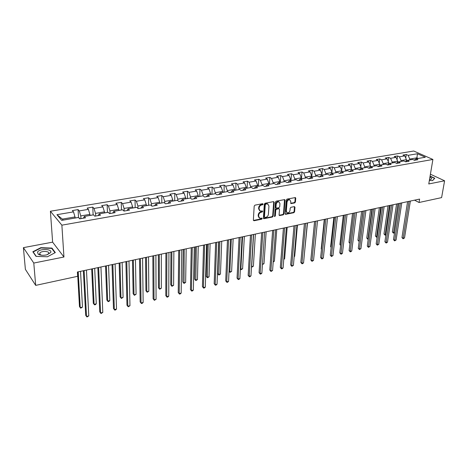 <?xml version="1.0" encoding="UTF-8"?>
<svg xmlns="http://www.w3.org/2000/svg" width="468" height="468" viewBox="0 0 468 468"><rect width="100%" height="100%" fill="white"/><g stroke="black" fill="none" stroke-linecap="round" stroke-linejoin="round"><path stroke-width="0.7" d="M263.156 204.142L262.683 203.685L254.972 205.142L254.194 206.072L253.363 220.124L254.042 220.75L261.688 219.205L262.22 218.568L261.969 218.141L259.787 218.281L258.628 216.315L258.699 215.157C258.933 213.624 259.752 212.647 261.162 212.22L262.15 212.027L262.688 211.39L262.425 210.951L260.266 211.091L259.079 209.091L259.149 207.921C259.389 206.37 260.208 205.388 261.624 204.972L262.612 204.785L263.156 204.142M294.676 202.936L295.419 202.041L295.747 198.192L295.396 197.566L287.019 199.093L286.264 199.994L285.176 213.724L285.521 214.332L293.846 212.718L294.583 211.834L294.975 207.236L294.36 206.616L290.921 207.289L290.178 208.184L289.984 210.471C289.587 212.162 288.674 212.952 287.247 212.829L286.322 211.203L287.042 202.17C287.44 200.474 288.346 199.684 289.774 199.795L290.727 201.462L290.956 203.592L294.676 202.936L294.202 202.632L294.945 201.743L295.22 197.549M428.77 183.959L444.6 180.788L441.599 197.613L419.047 202.492L419.609 199.087L77.401 272.002L77.647 276.307L35.691 285.381L33.784 263.051L63.946 257.008L61.875 225.166L432.9 159.453L428.77 183.959M274.149 202.287L273.499 201.644L265.081 203.235L264.309 204.153L263.396 218.106L263.753 218.714L272.399 217.047L273.16 216.14L274.149 202.287L273.634 201.632M276.149 201.146L284.684 199.596L285.047 200.222L283.971 213.964L283.222 214.865L279.443 215.555L279.092 214.947L279.513 209.383L279.156 208.763L276.529 209.214L275.775 210.114L275.348 215.923L274.617 216.549L275.389 202.053L276.149 201.146M61.875 225.166L50.404 211.238L413.73 151.012L432.9 159.453M405.75 158.085L406.294 154.493L402.966 155.054L404.814 155.891L399.444 156.798L397.601 155.955L394.22 156.523L396.057 157.371L390.593 158.295L388.762 157.435L385.322 158.014L387.147 158.874L381.59 159.816L379.77 158.944L376.272 159.535L378.091 160.407L372.44 161.361L370.633 160.483L367.076 161.08L368.878 161.963L363.127 162.934L361.331 162.045L357.716 162.648L359.506 163.548L353.656 164.537L351.877 163.63L348.192 164.25L349.97 165.157L344.021 166.163L342.254 165.245L338.504 165.877L340.271 166.801L334.216 167.825L332.461 166.889L328.647 167.532L330.396 168.468L324.23 169.51L322.493 168.562L318.614 169.217L320.346 170.165L314.075 171.224L312.349 170.27L308.4 170.931L310.114 171.896L303.726 172.973L302.024 172.002L298.005 172.674L299.701 173.657L293.196 174.757L291.511 173.768L287.416 174.453L289.089 175.447L282.467 176.565L280.8 175.564L276.629 176.266L278.29 177.273L271.539 178.413L269.896 177.395L265.643 178.109L267.281 179.133L260.407 180.297L258.781 179.262L254.452 179.987L256.072 181.028L249.064 182.21L247.461 181.163L243.05 181.906L244.647 182.959L237.504 184.164L235.925 183.099L231.426 183.854L233 184.924L225.722 186.159L224.166 185.076L219.58 185.843L221.124 186.931L213.706 188.189L212.179 187.089L207.505 187.873L209.02 188.978L201.456 190.26L199.953 189.136L195.185 189.938L196.677 191.067L188.961 192.371L187.487 191.231L182.625 192.05L184.088 193.19L176.214 194.524L174.769 193.366L169.814 194.202L171.241 195.361L163.209 196.724L161.799 195.548L156.739 196.396L158.137 197.578L149.935 198.964L148.561 197.771L143.395 198.637L144.758 199.842L136.393 201.252L135.047 200.035L129.776 200.924L131.104 202.147L122.557 203.592L121.253 202.351L115.871 203.258L117.164 204.504L108.436 205.978L107.166 204.721L101.673 205.639L102.925 206.909L94.009 208.418L92.781 207.131L87.165 208.079L88.376 209.366L79.273 210.904L78.086 209.6L72.347 210.565L73.517 211.881L56.95 214.677L61.706 220.375L78.478 217.462L79.695 218.831L85.539 217.807L84.304 216.45L83.362 218.187M406.294 154.493L408.149 155.329L417.468 153.75L425.336 157.23L415.97 158.857L417.877 159.717L414.525 160.302L412.624 159.436L407.224 160.372L409.12 161.244L405.715 161.84L403.82 160.963L398.332 161.916L400.216 162.8L396.753 163.408L394.869 162.519L389.282 163.49L391.16 164.385L387.633 164.999L385.761 164.098L380.08 165.087L381.946 165.994L378.36 166.62L376.5 165.707L370.72 166.713L372.569 167.632L368.924 168.269L367.076 167.345L361.197 168.369L363.033 169.299L359.319 169.948L357.488 169.012L351.497 170.048L353.322 171.001L349.543 171.662L347.724 170.709L341.628 171.762L343.442 172.727L339.592 173.4L337.791 172.429L331.584 173.511L333.38 174.482L329.46 175.172L327.67 174.19L321.358 175.284L323.136 176.278L319.147 176.974L317.374 175.974L310.939 177.091L312.7 178.097L308.64 178.811L306.885 177.799L300.333 178.934L302.076 179.958L297.935 180.683L296.197 179.654L289.522 180.812L291.248 181.847L287.03 182.584L285.316 181.543L278.513 182.725L280.215 183.778L275.915 184.527L274.225 183.468L267.292 184.673L268.971 185.743L264.596 186.51L262.922 185.433L255.856 186.662L257.517 187.744L253.048 188.528L251.398 187.434L244.197 188.686L245.835 189.786L241.277 190.587L239.651 189.476L232.309 190.751L233.918 191.868L229.273 192.681L227.676 191.552L220.188 192.851L221.774 193.992L217.035 194.823L215.461 193.676L207.821 194.998L209.377 196.162L204.545 197.005L203.001 195.84L195.209 197.192L196.736 198.374L191.804 199.233L190.289 198.046L182.333 199.426L183.83 200.626L178.799 201.503L177.314 200.298L169.194 201.708L170.662 202.931L165.52 203.826L164.069 202.597L155.785 204.036L157.213 205.276L151.971 206.195L150.55 204.949L142.091 206.417L143.483 207.681L138.13 208.617L136.744 207.342L128.103 208.845L129.46 210.132L123.991 211.086L122.645 209.793L113.818 211.325L115.14 212.636L109.547 213.613L108.243 212.291L99.222 213.858L100.497 215.192L94.782 216.193L93.524 214.847L84.304 216.45M400.912 161.472L401.047 160.577L406.423 159.646L406.189 161.162M406.423 159.646L404.814 155.891M401.047 160.577L399.444 156.798M407.224 160.372L405.458 161.723M392.067 163.004L392.196 162.109L397.66 161.162L397.449 162.601M397.66 161.162L396.057 157.371M392.196 162.109L390.593 158.295M398.332 161.916L396.536 163.309M383.076 164.566L383.198 163.66L388.756 162.7L388.563 164.057M388.756 162.7L387.147 158.874M383.198 163.66L381.59 159.816M389.282 163.49L387.463 164.917M373.926 166.158L374.043 165.245L379.694 164.268L379.525 165.532M379.694 164.268L378.091 160.407M374.043 165.245L372.44 161.361M380.08 165.087L378.238 166.561M364.619 167.772L364.736 166.854L370.486 165.859L370.334 167.029M370.486 165.859L368.878 161.963M364.736 166.854L363.127 162.934M370.72 166.713L368.842 168.234M355.154 169.416L355.265 168.492L361.115 167.48L360.98 168.544M361.115 167.48L359.506 163.548M355.265 168.492L353.656 164.537M361.009 168.31L359.289 169.937M345.519 171.089L345.63 170.153L351.579 169.129L351.462 170.077M351.579 169.129L349.97 165.157M345.63 170.153L344.021 166.163M351.497 170.048L349.59 171.651M335.72 172.791L335.819 171.85L341.874 170.802L341.769 171.738M341.874 170.802L340.271 166.801M335.819 171.85L334.216 167.825M341.628 171.762L339.75 173.371M325.74 174.523L325.839 173.575L331.999 172.511L331.9 173.452M331.999 172.511L330.396 168.468M325.839 173.575L324.23 169.51M331.584 173.511L329.729 175.126M315.584 176.29L315.678 175.33L321.949 174.248L321.855 175.196M321.949 174.248L320.346 170.165M315.678 175.33L314.075 171.224M321.358 175.284L319.527 176.904M305.241 178.086L305.329 177.12L311.717 176.015L311.63 176.974M311.717 176.015L310.114 171.896M305.329 177.12L303.726 172.973M310.939 177.091L309.143 178.723M294.711 179.911L294.793 178.94L301.298 177.817L301.216 178.782M301.298 177.817L299.701 173.657M294.793 178.94L293.196 174.757M300.333 178.934L298.566 180.572M283.988 181.771L284.064 180.794L290.692 179.648L290.61 180.625M290.692 179.648L289.089 175.447M284.064 180.794L282.467 176.565M289.522 180.812L287.791 182.456M273.066 183.672L273.136 182.684L279.887 181.52L279.811 182.497M279.887 181.52L278.29 177.273M273.136 182.684L271.539 178.413M278.513 182.725L276.81 184.374M261.94 185.603L261.998 184.608L268.878 183.421L268.813 184.41M268.878 183.421L267.281 179.133M261.998 184.608L260.407 180.297M267.292 184.673L265.625 186.328M250.596 187.574L250.655 186.568L257.663 185.357L257.599 186.358M257.663 185.357L256.072 181.028M250.655 186.568L249.064 182.21M255.856 186.662L254.229 188.323M239.043 189.581L239.089 188.569L246.232 187.335L246.18 188.341M246.232 187.335L244.647 182.959M239.089 188.569L237.504 184.164M244.197 188.686L242.611 190.353M227.261 191.623L227.302 190.605L234.585 189.347L234.538 190.359M234.585 189.347L233 184.924M227.302 190.605L225.722 186.159M232.309 190.751L230.765 192.424M215.245 193.711L215.28 192.681L222.704 191.4L222.669 192.424M222.704 191.4L221.124 186.931M215.28 192.681L213.706 188.189M220.188 192.851L218.685 194.536M203.001 195.84L203.024 194.799L210.594 193.495L210.565 194.524M210.594 193.495L209.02 188.978M203.024 194.799L201.456 190.26M207.821 194.998L206.365 196.689M190.505 198.216L190.523 196.964L198.245 195.63L198.221 196.665M198.245 195.63L196.677 191.067M190.523 196.964L188.961 192.371M195.209 197.192L193.793 198.882M177.758 200.661L177.776 199.169L185.65 197.806L185.638 198.853M185.65 197.806L184.088 193.19M177.776 199.169L176.214 194.524M182.333 199.426L180.97 201.129M164.759 203.182L164.759 201.415L172.797 200.023L172.791 201.082M172.797 200.023L171.241 195.361M164.759 201.415L163.209 196.724M169.194 201.708L167.883 203.416M151.497 205.78L151.48 203.709L159.687 202.293L159.687 203.358M159.687 202.293L158.137 197.578M151.48 203.709L149.935 198.964M155.785 204.036L154.528 205.75M137.966 208.465L137.925 206.055L146.303 204.604L146.314 205.68M146.303 204.604L144.758 199.842M137.925 206.055L136.393 201.252M142.091 206.417L140.891 208.131M124.149 211.056L124.084 208.447L132.637 206.967L132.66 208.055M132.637 206.967L131.104 202.147M124.084 208.447L122.557 203.592M128.103 208.845L126.963 210.565M110.044 213.525L109.957 210.887L118.685 209.377L118.72 210.477M118.685 209.377L117.164 204.504M109.957 210.887L108.436 205.978M113.818 211.325L112.741 213.051M95.63 216.046L95.519 213.385L104.44 211.84L104.481 212.946M104.44 211.84L102.925 206.909M95.519 213.385L94.009 208.418M99.222 213.858L98.21 215.59M80.911 218.614L80.771 215.929L89.885 214.356L89.932 215.473M89.885 214.356L88.376 209.366M80.771 215.929L79.273 210.904M56.95 214.677L62.367 219.112L75.009 216.93L75.073 218.053M75.009 216.93L73.517 211.881M63.946 257.008L52.627 242.149L23.4 247.648L33.784 263.051M23.4 247.648L25.383 269.346L35.691 285.381M444.6 180.788L430.414 174.201M52.627 242.149L50.404 211.238M414.549 200.169L419.047 202.492M62.367 219.112L63.209 220.112M416.754 158.716L416.894 157.839L409.752 159.073L409.617 159.957M418.269 158.453L416.894 157.839L417.468 153.75M409.752 159.073L408.149 155.329M415.97 158.857L414.233 160.167M78.513 217.497L78.086 209.6M93.126 214.917L92.781 207.131M107.441 212.431L107.166 204.721M121.452 209.997L121.253 202.351M135.176 207.616L135.047 200.035M148.625 205.282L148.561 197.771M161.799 202.995L161.799 195.548M172.791 200.977L174.71 200.749L174.769 193.366M187.37 198.526L187.487 191.231M199.777 196.349L199.953 189.136M211.951 194.208L212.179 187.089M224.09 192.178L224.166 185.076M235.843 190.137L235.925 183.099M247.086 188.077L247.461 181.163M258.365 186.124L258.781 179.262M269.433 184.199L269.896 177.395M289.786 199.772L289.3 199.497C287.878 199.386 286.966 200.175 286.574 201.866L287.042 202.17M280.297 182.315L280.8 175.564M290.967 180.467L291.511 173.768M301.439 178.647L302.024 172.002M311.729 176.857L312.349 170.27M321.931 174.195L322.493 168.562M331.894 172.236L332.461 166.889M341.681 170.323L342.254 165.245M351.304 168.451L351.877 163.63M360.764 166.626L361.331 162.045M370.065 164.841L370.633 160.483M379.209 163.098L379.77 158.944M388.206 161.39L388.762 157.435M397.051 159.717L397.601 155.955M47.403 256.774L55.318 252.58L51.954 248.087L40.851 247.671L32.836 251.761L36.018 256.365L47.403 256.774M429.355 180.472L432.59 180.613L434.807 178.261L430.098 176.062M40.874 248.028L40.851 247.671M52.001 248.754L51.954 248.087M262.694 203.826L262.156 204.469L261.167 204.656C259.752 205.078 258.933 206.06 258.693 207.605L259.149 207.921M259.617 210.694L258.623 208.775L258.693 207.605M259.143 217.883L258.172 215.994L258.248 214.835C258.482 213.303 259.301 212.326 260.705 211.905L261.694 211.711L262.232 211.068M253.41 220.434L261.232 218.884L261.77 218.246M263.443 218.416L271.943 216.725L272.698 215.824L273.686 201.983M265.795 204.183L265.257 204.82L264.449 217.058L264.701 217.485L265.941 217.287C267.327 216.865 268.141 215.894 268.38 214.379L268.954 206.037L267.766 204.025L265.338 203.867L264.8 204.51L265.257 204.82M264.531 217.368L263.993 216.737L264.8 204.51M267.942 204.089L267.304 203.715L266.374 203.674L266.836 203.984M265.338 203.867L266.374 203.674M279.139 215.262L282.754 214.549L283.503 213.654L284.526 199.573M278.998 208.74L278.407 208.441L276.067 208.904L275.313 209.804L274.886 215.608L275.348 215.923M274.371 216.239L274.886 215.608M279.952 203.568L278.981 201.889C277.518 201.772 276.594 202.568 276.196 204.282L275.962 207.505L276.611 208.137L278.951 207.681L279.706 206.78L279.952 203.568M279.057 201.919L278.513 201.585C277.05 201.462 276.126 202.264 275.734 203.978L276.196 204.282M276.097 207.973L275.5 207.195L275.734 203.978M290.651 203.311L294.202 202.632M289.832 199.813L289.3 199.497M286.714 212.495L285.854 210.892L286.574 201.866M285.217 214.04L293.372 212.408L294.115 211.524L294.46 206.604M78.759 217.778L79.876 218.796M78.068 217.532L75.067 217.936M77.518 271.972L79.478 306.569L80.244 307.646L82.479 307.107L80.531 271.335M78.232 271.82L80.244 307.646L80.742 308.184L82.479 307.107M83.362 270.732L85.714 315.333L86.51 316.456L84.117 270.568M88.78 315.894L87.007 316.988L86.51 316.456L88.78 315.894L86.463 270.071M50.655 252.585C52.896 248.865 39.33 248.362 37.539 252.106L38.183 254.177C40.406 255.429 43.366 255.633 47.057 254.779L50.655 252.585M46.97 254.803L48.666 253.557C50.187 251.076 41.272 250.62 39.768 253.106L40.143 254.645L41.64 255.241M36.258 256.37L33.199 251.948L40.962 247.987L51.72 248.385L54.978 252.749L47.373 256.774M33.234 252.334L33.199 251.948M429.484 179.718L430.443 179.56C432.151 178.963 431.97 178.185 429.905 177.22M434.503 178.583L432.444 180.607M430.057 176.296L434.532 178.384M429.659 179.7L429.647 178.747M92.758 214.982L89.932 215.356M91.687 268.96L93.296 303.27L94.091 304.329L96.285 303.802L94.688 268.316M92.436 268.796L94.091 304.329L94.559 304.867L95.431 304.662L96.285 303.802M107.137 212.484L104.475 212.835M105.563 265.999L106.844 300.041L107.663 301.082L109.81 300.567L108.558 265.362M106.353 265.83L107.663 301.082L108.096 301.62L108.956 301.415L109.81 300.567M97.847 267.643L99.742 311.881L100.567 312.981L98.637 267.474M102.79 312.431L101.029 313.519L100.567 312.981L102.79 312.431L100.936 266.988M112.022 264.625L113.484 308.5L114.338 309.582L112.858 264.443M116.514 309.044L115.637 309.904L114.771 310.114L114.338 309.582L116.514 309.044L115.105 263.964M121.218 210.038L118.714 210.36M119.159 263.104L120.124 296.876L120.966 297.894L123.072 297.391L122.142 262.466M119.983 262.928L120.966 297.894L121.37 298.438L120.124 296.876M123.072 297.391L121.37 298.438M135.006 207.646L132.655 207.944M132.491 260.261L133.146 293.769L134.006 294.776L136.077 294.278L135.463 259.629M133.345 260.079L134.006 294.776L134.386 295.314L133.146 293.769M136.077 294.278L134.386 295.314M148.508 205.3L146.308 205.569M145.554 257.482L145.917 290.722L146.8 291.71L148.824 291.225L148.52 256.85M146.443 257.289L146.8 291.71L147.151 292.254L145.917 290.722M148.824 291.225L147.151 292.254M125.91 261.665L126.957 305.189L127.828 306.248L126.781 261.477M129.964 305.721L128.232 306.786L127.828 306.248L129.964 305.721L128.981 261.009M128.232 306.786L126.957 305.189M139.511 258.769L140.16 301.942L141.055 302.983L140.418 258.576M143.149 302.468L142.266 303.317L141.43 303.521L141.055 302.983L143.149 302.468L142.576 258.114M141.43 303.521L140.16 301.942M152.837 255.926L153.1 298.76L154.019 299.783L153.779 255.727M156.072 299.274L154.364 300.321L154.019 299.783L156.072 299.274L155.891 255.276M154.364 300.321L153.1 298.76M165.9 253.147L165.795 295.636L166.731 296.648L166.871 252.936M168.743 296.15L167.854 296.987L167.047 297.186L166.731 296.648L168.743 296.15L168.942 252.498M167.047 297.186L165.795 295.636M178.7 250.415L178.238 292.576L179.197 293.565L179.7 250.204M181.169 293.079L180.279 293.91L179.49 294.103L179.197 293.565L181.169 293.079L181.73 249.772M179.49 294.103L178.238 292.576M191.248 247.742L190.447 289.575L191.424 290.546L192.278 247.525M193.36 290.066L192.465 290.897L191.693 291.084L191.424 290.546L193.36 290.066L194.273 247.098M191.693 291.084L190.447 289.575M203.557 245.121L202.422 286.627L203.416 287.586L204.61 244.899M205.317 287.118L204.422 287.937L203.662 288.124L203.416 287.586L205.317 287.118L206.569 244.477M203.662 288.124L202.422 286.627M215.625 242.553L214.174 283.737L215.186 284.679L216.707 242.319M217.053 284.216L216.157 285.035L215.409 285.217L215.186 284.679L217.053 284.216L218.626 241.909M215.409 285.217L214.174 283.737M227.46 240.025L225.711 280.899L226.74 281.83L228.571 239.791M228.571 281.373L227.67 282.186L226.939 282.368L226.74 281.83L228.571 281.373L230.449 239.394M226.939 282.368L225.711 280.899M239.078 237.551L237.036 278.115L238.077 279.027L240.207 237.311M239.873 278.583L238.972 279.39L238.253 279.566L238.077 279.027L239.873 278.583L242.055 236.919M238.253 279.566L237.036 278.115M250.474 235.123L248.151 275.383L249.21 276.278L251.632 234.877M250.971 275.845L250.07 276.646L249.362 276.816L249.21 276.278L250.971 275.845L253.44 234.491M249.362 276.816L248.151 275.383M261.659 232.742L259.067 272.698L260.138 273.581L262.84 232.491M261.869 273.154L260.969 273.95L260.272 274.119L260.138 273.581L261.869 273.154L264.613 232.11M260.272 274.119L259.067 272.698M272.639 230.402L269.784 270.059L270.873 270.931L273.839 230.145M272.575 270.51L270.99 271.469L270.873 270.931L272.575 270.51L275.582 229.776M270.99 271.469L269.784 270.059M283.421 228.103L280.314 267.468L281.414 268.328L284.638 227.846M283.087 267.912L282.181 268.702L281.514 268.866L281.414 268.328L283.087 267.912L286.352 227.483M281.514 268.866L280.314 267.468M294.003 225.851L290.657 264.923L291.769 265.771L295.244 225.588M293.413 265.362L291.851 266.31L291.769 265.771L293.413 265.362L296.928 225.231M291.851 266.31L290.657 264.923M304.405 223.634L300.825 262.425L301.948 263.256L305.657 223.371M303.562 262.858L302.656 263.636L302.006 263.794L301.948 263.256L303.562 262.858L307.312 223.014M302.006 263.794L300.825 262.425M314.613 221.458L310.81 259.968L311.945 260.787L315.888 221.189M313.531 260.395L311.992 261.325L311.945 260.787L313.531 260.395L317.509 220.843M311.992 261.325L310.81 259.968M324.646 219.322L320.627 257.552L321.773 258.359L325.939 219.047M323.335 257.979L322.429 258.745L321.803 258.898L321.773 258.359L323.335 257.979L327.53 218.708M321.803 258.898L320.627 257.552M334.503 217.222L330.279 255.177L331.432 255.978L335.813 216.941M332.964 255.598L331.449 256.511L331.432 255.978L332.964 255.598L337.381 216.608M331.449 256.511L330.279 255.177M161.747 203.001L159.687 203.252M158.359 254.75L158.441 287.738L159.348 288.709L161.337 288.229L161.32 254.118M159.284 254.557L159.348 288.709L159.676 289.247L158.441 287.738M161.337 288.229L159.676 289.247M170.925 252.076L170.732 284.807L171.657 285.761L173.605 285.293L173.868 251.445M171.873 251.872L171.657 285.761L171.955 286.305L170.732 284.807M173.605 285.293L171.955 286.305M187.422 198.543L185.638 198.748M183.245 249.45L182.789 281.929L183.731 282.871L185.644 282.409L186.182 248.824M184.222 249.239L184.012 283.415L182.789 281.929M185.644 282.409L184.012 283.415M199.889 196.379L198.227 196.56M195.331 246.876L194.624 279.109L195.583 280.034L197.461 279.583L198.256 246.25M196.338 246.659L195.835 280.578L194.624 279.109M197.461 279.583L195.835 280.578M212.103 194.255L210.571 194.419M207.189 244.349L206.242 276.336L207.219 277.249L209.061 276.804L210.103 243.729M208.219 244.126L207.447 277.787L206.242 276.336M209.061 276.804L207.447 277.787M223.868 192.108L222.669 192.319M218.825 241.868L217.643 273.616L218.638 274.511L220.451 274.078L221.733 241.248M219.884 241.64L218.849 275.055L217.643 273.616M220.451 274.078L218.849 275.055M235.62 190.072L234.538 190.26M231.332 239.206L229.852 271.826L231.631 271.405L233.146 238.815M229.027 271.112L230.04 272.37L229.027 271.194M231.631 271.405L230.04 272.37M247.379 188.13L246.186 188.235M242.57 236.808L240.862 269.194L242.611 268.772L244.349 236.428M240.388 268.79L241.032 269.732L240.376 269.047M242.611 268.772L241.032 269.732M258.699 186.165L257.611 186.252M253.603 234.456L251.679 266.602L253.399 266.193L255.352 234.088M251.532 266.479L251.831 267.146L251.509 266.877M253.399 266.193L251.831 267.146M269.802 184.24L268.819 184.31M262.484 264.016L263.993 263.654L266.152 231.783M263.993 263.654L262.443 264.596M280.706 182.344L279.823 182.397M273.242 261.442L274.4 261.162L276.764 229.525M274.4 261.162L273.201 262.016M291.412 180.484L290.622 180.525M283.813 258.909L284.632 258.716L287.188 227.302M284.632 258.716L283.766 259.471M301.924 178.659L301.222 178.682M294.196 256.423L294.688 256.306L297.426 225.12M294.688 256.306L294.167 256.762M312.25 176.869L311.635 176.875M304.393 253.984L307.494 222.979M322.388 175.108L321.867 175.102M314.572 221.469L311.676 251.228M332.35 173.376L331.911 173.359M324.301 219.393L321.206 248.917L321.516 249.134M321.493 249.327L321.206 248.917M342.143 171.674L341.78 171.645M333.871 217.357L330.619 246.677L331.186 247.057M331.139 247.432L330.619 246.677M343.278 215.35L339.873 244.466L340.686 245.004M340.628 245.501L339.873 244.466M344.191 215.157L339.768 252.849L340.932 253.633L345.513 214.876M342.441 253.258L341.535 254.019L340.932 254.165L340.932 253.633L342.441 253.258L347.057 214.549M340.932 254.165L339.768 252.849M353.714 213.127L349.099 250.55L350.269 251.328L355.054 212.846M351.755 250.959L350.848 251.714L350.251 251.86L350.269 251.328L351.755 250.959L356.563 212.525M350.251 251.86L349.099 250.55M352.527 213.385L348.982 242.295L350.029 242.974M349.97 243.477L348.982 242.295M363.074 211.132L358.272 248.297L359.453 249.058L364.426 210.846M360.91 248.701L359.424 249.59L359.453 249.058L360.91 248.701L365.912 210.53M359.424 249.59L358.272 248.297M361.624 211.442L357.938 240.16L359.231 240.856M362.934 211.167L359.061 241.424L357.938 240.16M372.276 209.173L367.298 246.074L368.486 246.829L373.639 208.886M369.919 246.472L368.439 247.361L368.486 246.829L369.919 246.472L375.102 208.57M368.439 247.361L367.298 246.074M379.911 165.222L379.577 165.145M370.574 209.535L366.754 238.06L368.293 238.686M371.896 209.254L367.871 239.306L366.754 238.06M368.222 239.224L367.871 239.306M381.326 207.248L376.173 243.892L377.372 244.635L382.701 206.955M378.782 244.284L377.313 245.168L377.372 244.635L378.782 244.284L384.14 206.645M377.313 245.168L376.173 243.892M389.025 163.695L388.627 163.601M379.378 207.663L375.43 235.989L376.6 236.697L377.202 236.551M380.712 207.377L376.541 237.229L375.43 235.989M377.132 237.065L376.541 237.229M390.224 205.353L384.907 241.745L386.112 242.477L391.617 205.054M387.498 242.131L386.597 242.869L386.041 243.003L386.112 242.477L387.498 242.131L393.026 204.75M386.041 243.003L384.907 241.745M397.981 162.185L397.525 162.08M388.042 205.815L383.971 233.953L385.146 234.655L385.971 234.456M389.388 205.528L385.076 235.182L383.971 233.953M385.919 234.801L385.076 235.182M398.982 203.486L393.5 239.628L394.711 240.353L400.38 203.188M396.08 240.014L394.629 240.88L394.711 240.353L396.08 240.014L401.772 202.89M394.629 240.88L393.5 239.628M406.791 160.705L406.277 160.582M396.566 204.001L392.371 231.947L393.553 232.637L394.6 232.391M397.923 203.709L393.477 233.169L392.371 231.947M394.571 232.584L393.477 233.169M407.593 201.649L401.959 237.551L403.176 238.265L409.003 201.351M404.522 237.931L403.083 238.791L403.176 238.265L404.522 237.931L410.372 201.059M403.083 238.791L401.959 237.551M261.167 204.656L261.624 204.972M258.623 208.775L259.079 209.091M261.694 211.711L262.15 212.027M260.705 211.905L261.162 212.22M258.248 214.835L258.699 215.157M258.172 215.994L258.628 216.315M261.232 218.884L261.688 219.205M253.592 220.422L254.042 220.75M262.156 204.469L262.612 204.785M272.698 215.824L273.16 216.14M271.943 216.725L272.399 217.047M263.607 218.404L264.057 218.726M263.993 216.737L264.449 217.058M284.579 199.918L285.047 200.222M283.503 213.654L283.971 213.964M282.754 214.549L283.222 214.865M279.267 215.251L279.729 215.567M278.407 208.441L278.869 208.751M276.067 208.904L276.529 209.214M275.313 209.804L275.775 210.114M275.5 207.195L275.962 207.505M290.757 203.299L291.225 203.603M285.854 210.892L286.322 211.203M294.507 206.932L294.975 207.236M294.115 211.524L294.583 211.834M293.372 212.408L293.846 212.718M285.334 214.028L285.802 214.344M295.273 197.894L295.747 198.192M294.945 201.743L295.419 202.041M79.408 218.006L79.022 218.07M267.304 203.715L267.766 204.025M278.694 208.453L279.156 208.763M278.513 201.585L278.981 201.889M39.879 254.422L39.768 253.106M40.143 254.645L38.183 254.177"/></g></svg>
